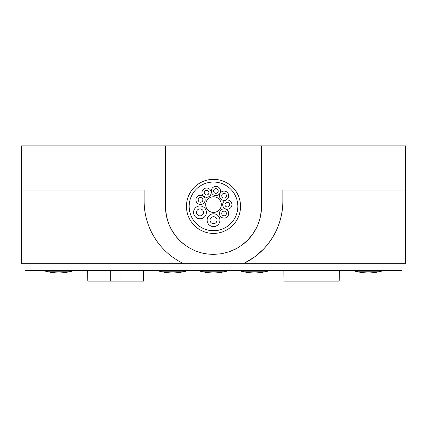 <?xml version="1.0" encoding="UTF-8"?>
<svg xmlns="http://www.w3.org/2000/svg" width="427" height="427" viewBox="0 0 427 427"><rect width="100%" height="100%" fill="white"/><g stroke="black" fill="none" stroke-linecap="round" stroke-linejoin="round"><path stroke-width="0.64" d="M405.65 190.015L405.65 145.89L261.537 145.89L261.463 209.033L260.369 216.911L258.933 221.987L256.942 226.886L252.965 233.772L247.932 239.878L242.403 244.751L237.204 248.167L229.699 251.61L221.672 253.723L213.452 254.423L207.292 254.017L201.229 252.827L195.369 250.868L189.785 248.162L184.576 244.74L179.997 240.812L175.593 235.896L171.243 229.235L168.996 224.463L166.626 216.889L165.537 209.016L165.462 145.89L21.35 145.89L21.35 263.315L405.65 263.315L405.65 190.015L282.887 190.015L282.887 201.048C282.626 219.686 276.104 235.784 263.315 249.347L254.332 257.145L244.111 263.315A69.387 69.387 0 0 0 246.304 262.189M402.09 263.315L402.09 270.435L24.91 270.435L24.91 263.315M21.35 190.015L144.112 190.015L144.112 201.048C144.257 216.852 149.119 231.044 158.7 243.609C165.265 252.01 173.33 258.581 182.889 263.315M282.887 201.048A69.387 69.387 0 0 1 246.758 261.943M144.112 201.048A69.387 69.387 0 0 0 144.145 203.22M144.198 204.464A69.387 69.387 0 0 0 144.572 209.027M144.716 210.169A69.387 69.387 0 0 0 144.961 211.872M145.153 213.004A69.387 69.387 0 0 0 145.468 214.701M145.703 215.827A69.387 69.387 0 0 0 146.093 217.503M146.376 218.619A69.387 69.387 0 0 0 146.829 220.279M147.16 221.378A69.387 69.387 0 0 0 147.683 223.011M148.052 224.095A69.387 69.387 0 0 0 148.639 225.702M150.165 229.39A69.387 69.387 0 0 0 150.886 230.943M151.382 231.968A69.387 69.387 0 0 0 152.167 233.5M152.711 234.503A69.387 69.387 0 0 0 153.56 236.003M154.147 236.99A69.387 69.387 0 0 0 155.06 238.453M155.684 239.414A69.387 69.387 0 0 0 156.656 240.839M157.323 241.773A69.387 69.387 0 0 0 158.353 243.155M261.537 145.89L165.462 145.89M165.521 208.723A48.037 48.037 0 0 0 182.948 243.454M200.834 252.72A48.037 48.037 0 0 0 205.254 253.707M233.905 249.87A48.037 48.037 0 0 0 235.48 249.101M243.716 243.726A48.037 48.037 0 0 0 261.463 209.033M110.31 270.435L110.31 281.11L120.985 281.11L120.985 270.435M120.985 281.11L143.477 281.11L143.659 270.435M87.631 270.435L87.818 281.11L110.31 281.11M240.545 206.385A27.045 27.045 0 0 0 213.5 179.34A27.045 27.045 0 0 0 186.455 206.385A27.045 27.045 0 0 0 213.5 233.425A27.045 27.045 0 0 0 240.545 206.385M237.839 206.385A24.339 24.339 0 0 0 213.5 182.046A24.339 24.339 0 0 0 189.161 206.385A24.339 24.339 0 0 0 213.5 230.724A24.339 24.339 0 0 0 237.839 206.385M231.861 205.408A4.628 4.628 0 0 0 228.109 200.049A4.628 4.628 0 0 0 222.75 203.802A4.628 4.628 0 0 0 226.502 209.161A4.628 4.628 0 0 0 231.861 205.408M229.614 205.013A2.343 2.343 0 0 0 227.714 202.297A2.343 2.343 0 0 0 225.002 204.197A2.343 2.343 0 0 0 226.902 206.908A2.343 2.343 0 0 0 229.614 205.013M205.083 200.685A4.628 4.628 0 0 0 201.33 195.326A4.628 4.628 0 0 0 195.972 199.078A4.628 4.628 0 0 0 199.724 204.437A4.628 4.628 0 0 0 205.083 200.685M202.83 200.29A2.343 2.343 0 0 0 200.936 197.578A2.343 2.343 0 0 0 198.224 199.478A2.343 2.343 0 0 0 200.119 202.19A2.343 2.343 0 0 0 202.83 200.29M228.632 214.285A4.628 4.628 0 0 0 224.88 208.926A4.628 4.628 0 0 0 219.521 212.678A4.628 4.628 0 0 0 223.273 218.037A4.628 4.628 0 0 0 228.632 214.285M226.385 213.884A2.343 2.343 0 0 0 224.485 211.173A2.343 2.343 0 0 0 221.773 213.073A2.343 2.343 0 0 0 223.673 215.784A2.343 2.343 0 0 0 226.385 213.884M220.455 191.814A4.628 4.628 0 0 0 216.702 186.455A4.628 4.628 0 0 0 211.344 190.207A4.628 4.628 0 0 0 215.096 195.566A4.628 4.628 0 0 0 220.455 191.814M218.202 191.413A2.343 2.343 0 0 0 216.308 188.702A2.343 2.343 0 0 0 213.591 190.602A2.343 2.343 0 0 0 215.491 193.314A2.343 2.343 0 0 0 218.202 191.413M228.632 196.532A4.628 4.628 0 0 0 224.88 191.173A4.628 4.628 0 0 0 219.521 194.925A4.628 4.628 0 0 0 223.273 200.284A4.628 4.628 0 0 0 228.632 196.532M226.385 196.137A2.343 2.343 0 0 0 224.485 193.426A2.343 2.343 0 0 0 221.773 195.326A2.343 2.343 0 0 0 223.673 198.037A2.343 2.343 0 0 0 226.385 196.137M211.151 193.452A4.628 4.628 0 0 0 207.399 188.093A4.628 4.628 0 0 0 202.04 191.846A4.628 4.628 0 0 0 205.793 197.205A4.628 4.628 0 0 0 211.151 193.452M208.904 193.052A2.343 2.343 0 0 0 207.004 190.341A2.343 2.343 0 0 0 204.293 192.241A2.343 2.343 0 0 0 206.193 194.952A2.343 2.343 0 0 0 208.904 193.052M206.294 213.484A6.405 6.405 0 0 0 201.101 206.065A6.405 6.405 0 0 0 193.682 211.258A6.405 6.405 0 0 0 198.875 218.683A6.405 6.405 0 0 0 206.294 213.484M203.412 212.977A3.475 3.475 0 0 0 200.594 208.947A3.475 3.475 0 0 0 196.564 211.771A3.475 3.475 0 0 0 199.388 215.795A3.475 3.475 0 0 0 203.412 212.977M219.836 221.303A6.405 6.405 0 0 0 214.642 213.884A6.405 6.405 0 0 0 207.223 219.078A6.405 6.405 0 0 0 212.416 226.497A6.405 6.405 0 0 0 219.836 221.303M216.953 220.796A3.475 3.475 0 0 0 214.135 216.767A3.475 3.475 0 0 0 210.105 219.585A3.475 3.475 0 0 0 212.924 223.615A3.475 3.475 0 0 0 216.953 220.796M221.33 204.602A7.83 7.83 0 0 0 213.5 196.778A7.83 7.83 0 0 0 205.675 204.602A7.83 7.83 0 0 0 213.5 212.432A7.83 7.83 0 0 0 221.33 204.602M200.332 271.193L226.668 271.193A50.882 50.882 -176.2 0 1 200.332 271.193L200.332 270.435M226.668 271.193L226.668 270.435M355.12 271.193L381.455 271.193A50.882 50.882 -176.2 0 1 355.12 271.193L355.12 270.435M381.455 271.193L381.455 270.435M159.415 271.193L185.745 271.193A50.882 50.882 -176.2 0 1 159.415 271.193L159.415 270.435M185.745 271.193L185.745 270.435M45.545 271.193L71.88 271.193A50.882 50.882 -176.2 0 1 45.545 271.193L45.545 270.435M71.88 271.193L71.88 270.435M241.255 271.193L267.585 271.193A50.882 50.882 -176.2 0 1 241.255 271.193L241.255 270.435M267.585 271.193L267.585 270.435M339.369 270.435L339.182 281.11L284.04 281.11L283.854 270.435"/></g></svg>
